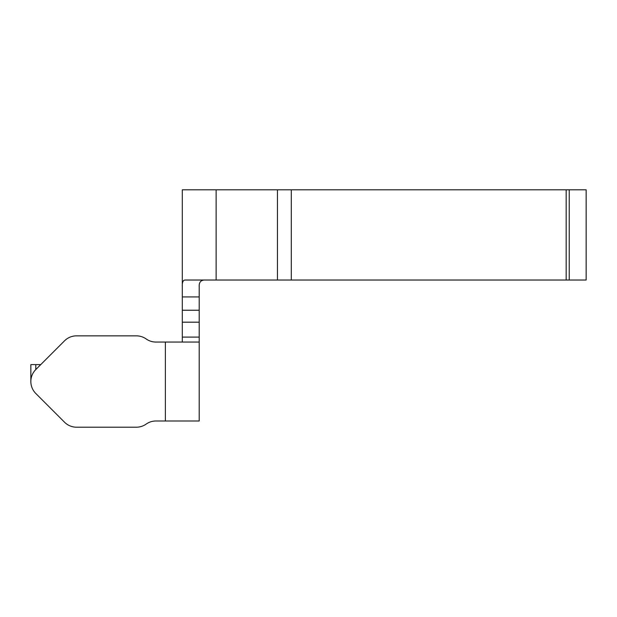 <?xml version="1.0" encoding="UTF-8"?>
<svg xmlns="http://www.w3.org/2000/svg" width="617" height="617" viewBox="0 0 617 617"><rect width="100%" height="100%" fill="white"/><g stroke="black" fill="none" stroke-linecap="round" stroke-linejoin="round"><path stroke-width="0.93" d="M199.206 342.049L199.206 420.995L155.908 420.995A16.914 16.914 0 0 0 146.152 424.095A16.914 16.914 0 0 1 136.388 427.195L76.523 427.195A16.914 16.914 0 0 1 64.561 422.244L35.801 393.484A16.914 16.914 0 0 1 35.801 369.56L64.561 340.8A16.914 16.914 0 0 1 76.523 335.849L136.388 335.849A16.914 16.914 0 0 1 146.152 338.949A16.914 16.914 0 0 0 155.908 342.049L199.206 342.049L199.206 310.235L182.293 310.235L182.293 296.939L199.206 296.939L199.206 286.789C198.913 281.938 201.173 279.686 205.978 280.025M40.761 364.608L30.85 364.608L30.85 381.522M586.15 280.025L586.15 189.805L569.236 189.805L569.236 280.025L586.15 280.025M569.236 189.805L216.127 189.805L216.127 280.025L185.115 280.025C183.041 280.103 182.1 282.355 182.293 286.789L182.293 296.939M199.206 296.939L199.206 310.235M199.206 337.098L182.293 337.098L182.293 342.049M182.293 337.098L182.293 322.197L199.206 322.197M182.293 310.235L182.293 322.197M182.293 286.789L182.293 189.805L216.127 189.805M569.236 280.025L277.457 280.025L277.457 189.805M216.127 280.025L277.457 280.025M165.379 420.995L165.379 342.049M35.801 369.56L35.801 364.608M566.175 280.025L566.175 189.805M291.309 189.805L291.309 280.025"/></g></svg>
